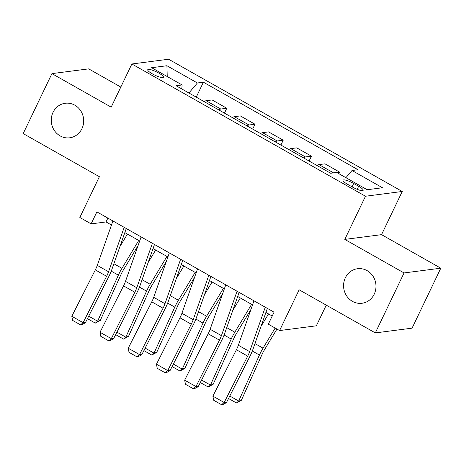 <?xml version="1.0" encoding="UTF-8"?>
<svg xmlns="http://www.w3.org/2000/svg" width="464" height="464" viewBox="0 0 464 464"><rect width="100%" height="100%" fill="white"/><g stroke="black" fill="none" stroke-linecap="round" stroke-linejoin="round"><path stroke-width="0.7" d="M81.919 128.708A17.412 16.188 82.6 0 1 69.704 137.802A17.412 16.188 82.6 0 1 54.271 130.361A17.412 16.188 82.6 0 1 53.029 112.358A17.412 16.188 82.6 0 1 65.238 103.263A17.412 16.188 82.6 0 1 80.672 110.705A17.412 16.188 82.6 0 1 81.919 128.708M374.222 294.17A17.412 16.188 82.6 0 1 362.007 303.265A17.412 16.188 82.6 0 1 346.573 295.823A17.412 16.188 82.6 0 1 345.332 277.82A17.412 16.188 82.6 0 1 357.541 268.726A17.412 16.188 82.6 0 1 372.981 276.167A17.412 16.188 82.6 0 1 374.222 294.17M152.407 73.886A8.706 1.833 25.6 0 0 163.438 77.239A8.706 1.833 25.6 0 0 158.763 73.068A8.706 1.833 25.6 0 0 147.732 69.716A8.706 1.833 25.6 0 0 152.407 73.886M120.814 87.058L88.682 68.869L51.927 73.619L23.2 133.586L99.377 176.709L79.843 217.483L91.13 223.874L106.03 221.943L111.47 225.028M402.236 191.475L168.618 59.235L131.869 63.986L365.481 196.231L402.236 191.475L381.547 234.651L344.798 239.401L404.051 272.942L440.8 268.192L381.547 234.651M440.8 268.192L412.073 328.152L375.318 332.908L299.141 289.785L279.601 330.559L316.355 325.809L326.256 305.138M404.051 272.942L375.318 332.908M279.601 330.559L268.32 324.174L274.062 312.179L96.877 211.88L91.13 223.874M358.649 186.284L353.684 183.471A8.433 1.775 25.6 0 0 343 180.223A8.433 1.775 25.6 0 0 347.524 184.266L352.489 187.079A8.433 1.775 25.6 0 0 363.179 190.327A8.433 1.775 25.6 0 0 358.649 186.284L357.187 189.329M345.912 177.689L352.008 170.503L358.017 169.725L203.4 82.203L196.243 97.144M352.008 170.503L382.481 187.752L367.181 189.73L336.713 172.48L330.699 173.258L176.082 85.736L182.097 84.958L151.624 67.709L166.918 65.731L197.391 82.981L203.4 82.203M344.798 239.401L365.481 196.231M51.927 73.619L111.18 107.161L131.869 63.986M124.833 232.592L139.687 240.996M153.05 248.565L167.904 256.969M181.262 264.532L196.115 272.942M209.479 280.505L224.332 288.91M237.696 296.479L252.544 304.883M265.907 312.446L272.223 316.019M107.868 218.103L106.03 221.943M336.76 172.509L339.648 172.132L338.888 173.716M204.218 101.662A10.881 3.283 -60.5 0 1 206.109 100.723L212.118 99.946L226.786 108.251L224.454 113.117M232.435 117.636A10.881 3.283 -60.5 0 1 234.32 116.696L240.329 115.919L255.003 124.219L252.671 129.091M260.646 133.603A10.881 3.283 -60.5 0 1 262.537 132.663L268.546 131.886L283.22 140.192L280.882 145.058M288.863 149.576A10.881 3.283 -60.5 0 1 290.748 148.637L296.763 147.859L311.431 156.165L309.099 161.031M317.08 165.549A10.881 3.283 -60.5 0 1 318.965 164.61L324.974 163.833L339.648 172.132M303.531 157.882A10.881 3.283 -60.5 0 1 305.422 156.942L311.431 156.165M275.32 141.909A10.881 3.283 -60.5 0 1 277.205 140.969L283.22 140.192M247.103 125.941A10.881 3.283 -60.5 0 1 248.994 124.996L255.003 124.219M218.892 109.968A10.881 3.283 -60.5 0 1 220.777 109.028L226.786 108.251M197.391 82.981L188.9 92.991M181.818 88.984L182.097 84.958M166.918 65.731L167.243 76.554M265.263 307.197L249.638 351.625A13.601 4.106 -60.5 0 1 247.689 356.143L224.17 402.52L226.438 402.636L249.957 356.253A20.404 6.16 119.5 0 0 252.886 349.479L267.339 308.374M253.976 300.811L238.351 345.239A13.601 4.106 -60.5 0 1 236.402 349.752L212.883 396.134L224.17 402.52L221.572 404.718L213.672 400.246L212.883 396.134M226.438 402.636L222.482 404.765L221.572 404.718M260.983 326.453L268.523 313.931M229.79 396.018L238.682 401.053L259.434 355.03A20.404 6.16 -60.5 0 1 263.036 348.168L275.158 328.042M236.396 402.967L238.682 401.053L241.361 400.299L236.396 402.967L228.526 398.512M276.95 329.057L264.521 349.699A13.601 4.106 119.5 0 0 262.114 354.276L241.361 400.299M237.052 291.224L221.427 335.658A13.601 4.106 -60.5 0 1 219.472 340.17L195.953 386.553L198.221 386.663L221.746 340.28A20.404 6.16 119.5 0 0 224.669 333.512L239.128 292.401M225.765 284.838L210.14 329.266A13.601 4.106 -60.5 0 1 208.185 333.784L184.666 380.161L195.953 386.553L193.36 388.751L185.455 384.279L184.666 380.161M198.221 386.663L194.265 388.791L193.36 388.751M208.835 275.256L193.21 319.684A13.601 4.106 -60.5 0 1 191.261 324.197L167.736 370.579L170.01 370.69L193.529 324.313A20.404 6.16 119.5 0 0 196.452 317.538L210.911 276.434M197.548 268.865L181.923 313.293A13.601 4.106 -60.5 0 1 179.974 317.811L156.455 364.194L167.736 370.579L165.143 372.778L157.244 368.306L156.455 364.194M170.01 370.69L166.054 372.824L165.143 372.778M180.618 259.283L164.993 303.711A13.601 4.106 -60.5 0 1 163.044 308.229L139.525 354.606L141.793 354.722L165.312 308.34A20.404 6.16 119.5 0 0 168.241 301.565L182.7 260.461M169.337 252.897L153.712 297.325A13.601 4.106 -60.5 0 1 151.757 301.838L128.238 348.22L139.525 354.606L136.926 356.804L129.027 352.333L128.238 348.22M141.793 354.722L137.837 356.851L136.926 356.804M232.766 310.48L240.311 297.958M201.579 380.051L210.465 385.079L231.217 339.056A20.404 6.16 -60.5 0 1 234.825 332.195L251.598 304.343M208.179 386.993L210.465 385.079L213.15 384.325L208.179 386.993L200.315 382.539M250.954 309.407L236.304 333.732A13.601 4.106 119.5 0 0 233.902 338.302L213.15 384.325M204.554 294.512L212.094 281.984M173.362 364.078L182.253 369.112L203.006 323.089A20.404 6.16 -60.5 0 1 206.608 316.228L223.381 288.376M179.968 371.026L182.253 369.112L184.933 368.358L179.968 371.026L172.098 366.572M222.743 293.434L208.092 317.759A13.601 4.106 119.5 0 0 205.685 322.335L184.933 368.358M176.337 278.539L183.883 266.017M145.145 348.104L154.036 353.139L174.789 307.116A20.404 6.16 -60.5 0 1 178.396 300.254L195.164 272.403M151.751 355.053L154.036 353.139L156.722 352.385L151.751 355.053L143.886 350.598M194.526 277.46L179.875 301.786A13.601 4.106 119.5 0 0 177.474 306.362L156.722 352.385M152.407 243.31L136.781 287.744A13.601 4.106 -60.5 0 1 134.827 292.256L111.308 338.639L113.581 338.749L137.1 292.366A20.404 6.16 119.5 0 0 140.024 285.598L154.483 244.487M141.12 236.924L125.495 281.352A13.601 4.106 -60.5 0 1 123.546 285.87L100.021 332.247L111.308 338.639L108.715 340.837L100.816 336.365L100.021 332.247M113.581 338.749L109.62 340.878L108.715 340.837M148.126 262.566L155.666 250.044M116.934 332.137L125.819 337.166L146.572 291.143A20.404 6.16 -60.5 0 1 150.179 284.281L166.953 256.43M123.534 339.08L125.819 337.166L128.505 336.412L123.534 339.08L115.669 334.625M166.309 261.493L151.664 285.818A13.601 4.106 119.5 0 0 149.257 290.389L128.505 336.412M124.19 227.343L108.564 271.771A13.601 4.106 -60.5 0 1 106.616 276.283L83.097 322.666L85.364 322.782L108.883 276.399A20.404 6.16 119.5 0 0 111.812 269.625L126.266 228.52M112.903 220.951L97.278 265.379A13.601 4.106 -60.5 0 1 95.329 269.897L71.81 316.28L83.097 322.666L80.498 324.864L72.599 320.392L71.81 316.28M85.364 322.782L81.409 324.91L80.498 324.864M119.909 246.599L127.449 234.071M88.717 316.164L97.608 321.198L118.361 275.175A20.404 6.16 -60.5 0 1 121.962 268.314L138.736 240.462M95.323 323.112L97.608 321.198L100.288 320.444L95.323 323.112L87.452 318.658M138.098 245.52L123.447 269.845A13.601 4.106 119.5 0 0 121.04 274.421L100.288 320.444M318.965 164.61L333.593 172.886M290.748 148.637L305.422 156.942M262.537 132.663L277.205 140.969M234.32 116.696L248.994 124.996M206.109 100.723L220.777 109.028M352.072 186.841L353.684 183.471M249.638 351.625L238.351 345.239M247.689 356.143L236.402 349.752M252.317 351.004L259.434 355.03M254.956 343.592L263.036 348.168M221.427 335.658L210.14 329.266M219.472 340.17L208.185 333.784M193.21 319.684L181.923 313.293M191.261 324.197L179.974 317.811M164.993 303.711L153.712 297.325M163.044 308.229L151.757 301.838M224.106 335.031L231.217 339.056M226.739 327.619L234.825 332.195M195.889 319.058L203.006 323.089M198.528 311.651L206.608 316.228M167.672 303.091L174.789 307.116M170.311 295.678L178.396 300.254M136.781 287.744L125.495 281.352M134.827 292.256L123.546 285.87M139.461 287.117L146.572 291.143M142.094 279.705L150.179 284.281M108.564 271.771L97.278 265.379M106.616 276.283L95.329 269.897M111.244 271.144L118.361 275.175M113.883 263.738L121.962 268.314"/></g></svg>
